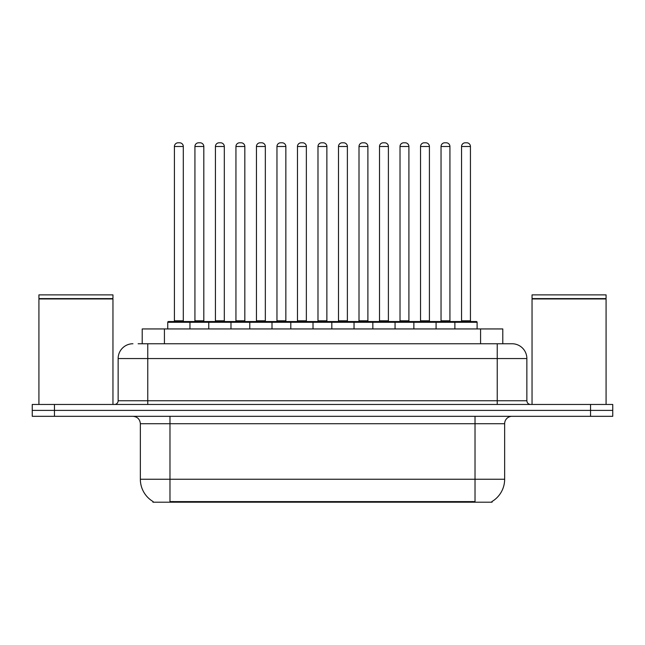 <?xml version="1.0" encoding="UTF-8"?>
<svg xmlns="http://www.w3.org/2000/svg" width="645" height="645" viewBox="0 0 645 645"><rect width="100%" height="100%" fill="white"/><g stroke="black" fill="none" stroke-linecap="round" stroke-linejoin="round"><path stroke-width="0.97" d="M142.214 343.753L142.214 328.942L502.786 328.942L502.786 343.753M492.062 501.471L492.062 502.205L152.938 502.205L152.938 501.471M153.163 501.608A25.913 25.913 0 0 1 140.352 479.251L169.974 479.251L169.974 501.608L475.026 501.608L475.026 479.251L504.648 479.251L504.648 423.717A7.401 7.401 0 0 1 512.049 416.315M140.352 479.251L140.352 423.717C139.917 419.218 137.45 416.751 132.951 416.315M491.837 501.608A25.913 25.913 0 0 0 504.648 479.251M54.462 404.463L612.75 404.463L612.75 410.389L32.25 410.389L32.25 416.315L54.462 416.315L54.462 410.389L32.25 410.389L32.25 404.463L54.462 404.463L54.462 410.389L612.75 410.389L612.75 416.315L54.462 416.315M138.473 343.753L511.824 343.753M138.135 343.753L147.761 343.753L147.761 358.556L118.14 358.556L118.14 400.763A3.701 3.701 0 0 1 114.439 404.463M132.951 343.753A14.811 14.811 0 0 0 118.14 358.556M512.049 343.753A14.811 14.811 0 0 1 526.86 358.556L526.86 400.763C527.078 403.012 528.311 404.246 530.561 404.463M454.886 328.942L454.886 322.274A0.742 0.742 0 0 1 455.628 321.541L476.365 321.541A0.742 0.742 0 0 1 477.106 322.274L167.748 322.274A0.742 0.742 0 0 1 168.49 321.541L189.219 321.541A0.742 0.742 0 0 1 189.961 322.274L189.961 328.942M183.301 146.496L174.416 146.496A3.701 3.701 0 0 1 178.117 142.795L179.6 142.795A3.701 3.701 0 0 1 183.301 146.496L183.301 320.799A0.742 0.742 0 0 0 184.043 321.541M174.416 146.496L174.416 320.799A0.742 0.742 0 0 1 173.674 321.541M167.748 322.274L167.748 328.942M210.472 322.274A0.742 0.742 0 0 0 209.73 321.541L189.001 321.541M194.927 146.496A3.701 3.701 0 0 1 198.628 142.795L200.103 142.795A3.701 3.701 0 0 1 203.812 146.496L194.927 146.496L194.927 320.799A0.742 0.742 0 0 1 194.185 321.541M203.812 146.496L203.812 320.799A0.742 0.742 0 0 0 204.546 321.541M208.77 328.942L208.77 322.274A0.742 0.742 0 0 1 209.512 321.541L230.241 321.541A0.742 0.742 0 0 1 230.983 322.274L230.983 328.942M224.315 146.496L215.43 146.496A3.701 3.701 0 0 1 219.139 142.795L220.614 142.795A3.701 3.701 0 0 1 224.315 146.496L224.315 320.799A0.742 0.742 0 0 0 225.057 321.541M215.43 146.496L215.43 320.799A0.742 0.742 0 0 1 214.696 321.541M249.792 328.942L249.792 322.274A0.742 0.742 0 0 1 250.526 321.541L271.263 321.541A0.742 0.742 0 0 1 272.005 322.274L272.005 328.942M265.337 146.496L256.452 146.496A3.701 3.701 0 0 1 260.153 142.795L261.636 142.795A3.701 3.701 0 0 1 265.337 146.496L265.337 320.799A0.742 0.742 0 0 0 266.079 321.541M256.452 146.496L256.452 320.799A0.742 0.742 0 0 1 255.71 321.541M290.806 328.942L290.806 322.274A0.742 0.742 0 0 1 291.548 321.541L312.285 321.541A0.742 0.742 0 0 1 313.019 322.274L313.019 328.942M306.359 146.496L297.474 146.496A3.701 3.701 0 0 1 301.175 142.795L302.658 142.795A3.701 3.701 0 0 1 306.359 146.496L306.359 320.799A0.742 0.742 0 0 0 307.101 321.541M297.474 146.496L297.474 320.799A0.742 0.742 0 0 1 296.732 321.541M331.828 328.942L331.828 322.274A0.742 0.742 0 0 1 332.57 321.541L353.299 321.541A0.742 0.742 0 0 1 354.041 322.274L354.041 328.942M347.381 146.496L338.496 146.496A3.701 3.701 0 0 1 342.197 142.795L343.68 142.795A3.701 3.701 0 0 1 347.381 146.496L347.381 320.799A0.742 0.742 0 0 0 348.123 321.541M338.496 146.496L338.496 320.799A0.742 0.742 0 0 1 337.754 321.541M251.494 322.274A0.742 0.742 0 0 0 250.752 321.541M230.023 321.541L250.526 321.541M235.941 146.496A3.701 3.701 0 0 1 239.642 142.795L241.125 142.795A3.701 3.701 0 0 1 244.826 146.496L235.941 146.496L235.941 320.799A0.742 0.742 0 0 1 235.199 321.541M244.826 146.496L244.826 320.799A0.742 0.742 0 0 0 245.568 321.541M292.516 322.274A0.742 0.742 0 0 0 291.774 321.541M271.037 321.541L291.548 321.541M276.963 146.496A3.701 3.701 0 0 1 280.664 142.795L282.147 142.795A3.701 3.701 0 0 1 285.848 146.496L276.963 146.496L276.963 320.799A0.742 0.742 0 0 1 276.221 321.541M285.848 146.496L285.848 320.799A0.742 0.742 0 0 0 286.59 321.541M333.53 322.274A0.742 0.742 0 0 0 332.796 321.541M312.059 321.541L332.57 321.541M317.985 146.496A3.701 3.701 0 0 1 321.686 142.795L323.169 142.795A3.701 3.701 0 0 1 326.87 146.496L317.985 146.496L317.985 320.799A0.742 0.742 0 0 1 317.243 321.541M326.87 146.496L326.87 320.799A0.742 0.742 0 0 0 327.612 321.541M38.918 298.958L112.956 298.958L38.918 298.958L38.918 404.463M112.956 298.958L112.956 404.463M112.585 298.587L39.281 298.587M112.956 298.216L112.956 294.878L38.918 294.878L38.918 298.216M532.044 298.958L606.082 298.958L532.044 298.958L532.044 404.463M606.082 298.958L606.082 404.463M605.72 298.587L532.415 298.587M606.082 298.216L606.082 294.878L532.044 294.878L532.044 298.216M372.85 328.942L372.85 322.274A0.742 0.742 0 0 1 373.592 321.541L394.321 321.541A0.742 0.742 0 0 1 395.062 322.274L395.062 328.942M388.395 146.496L379.51 146.496A3.701 3.701 0 0 1 383.219 142.795L384.694 142.795A3.701 3.701 0 0 1 388.395 146.496L388.395 320.799A0.742 0.742 0 0 0 389.137 321.541M379.51 146.496L379.51 320.799A0.742 0.742 0 0 1 378.776 321.541M413.872 328.942L413.872 322.274A0.742 0.742 0 0 1 414.606 321.541L435.343 321.541A0.742 0.742 0 0 1 436.084 322.274L436.084 328.942M429.417 146.496L420.532 146.496A3.701 3.701 0 0 1 424.233 142.795L425.716 142.795A3.701 3.701 0 0 1 429.417 146.496L429.417 320.799A0.742 0.742 0 0 0 430.159 321.541M420.532 146.496L420.532 320.799A0.742 0.742 0 0 1 419.79 321.541M470.439 146.496L461.554 146.496A3.701 3.701 0 0 1 465.255 142.795L466.738 142.795A3.701 3.701 0 0 1 470.439 146.496L470.439 320.799A0.742 0.742 0 0 0 471.181 321.541M461.554 146.496L461.554 320.799A0.742 0.742 0 0 1 460.812 321.541M477.106 322.274L477.106 328.942M374.552 322.274A0.742 0.742 0 0 0 373.81 321.541M353.081 321.541L373.592 321.541M359.007 146.496A3.701 3.701 0 0 1 362.708 142.795L364.183 142.795A3.701 3.701 0 0 1 367.892 146.496L359.007 146.496L359.007 320.799A0.742 0.742 0 0 1 358.265 321.541M367.892 146.496L367.892 320.799A0.742 0.742 0 0 0 368.626 321.541M415.574 322.274A0.742 0.742 0 0 0 414.832 321.541M394.103 321.541L414.606 321.541M400.021 146.496A3.701 3.701 0 0 1 403.722 142.795L405.205 142.795A3.701 3.701 0 0 1 408.906 146.496L400.021 146.496L400.021 320.799A0.742 0.742 0 0 1 399.279 321.541M408.906 146.496L408.906 320.799A0.742 0.742 0 0 0 409.648 321.541M456.596 322.274A0.742 0.742 0 0 0 455.854 321.541M435.117 321.541L455.628 321.541M441.043 146.496A3.701 3.701 0 0 1 444.744 142.795L446.227 142.795A3.701 3.701 0 0 1 449.928 146.496L441.043 146.496L441.043 320.799A0.742 0.742 0 0 1 440.301 321.541M449.928 146.496L449.928 320.799A0.742 0.742 0 0 0 450.67 321.541M472.067 502.205L472.067 501.471M172.933 502.205L172.933 501.471M164.427 343.753L164.427 328.942M480.573 343.753L480.573 328.942M475.026 416.315L475.026 423.717L140.352 423.717M504.648 423.717L475.026 423.717L475.026 479.251L169.974 479.251L169.974 416.315M590.538 416.315L590.538 404.463M147.761 404.463L147.761 400.763L526.86 400.763M118.14 400.763L147.761 400.763L147.761 358.556L497.239 358.556L497.239 404.463M526.86 358.556L497.239 358.556L497.239 343.753M174.416 320.799L183.301 320.799M194.927 320.799L203.812 320.799M215.43 320.799L224.315 320.799M256.452 320.799L265.337 320.799M297.474 320.799L306.359 320.799M338.496 320.799L347.381 320.799M235.941 320.799L244.826 320.799M276.963 320.799L285.848 320.799M317.985 320.799L326.87 320.799M379.51 320.799L388.395 320.799M420.532 320.799L429.417 320.799M461.554 320.799L470.439 320.799M359.007 320.799L367.892 320.799M400.021 320.799L408.906 320.799M441.043 320.799L449.928 320.799"/></g></svg>
